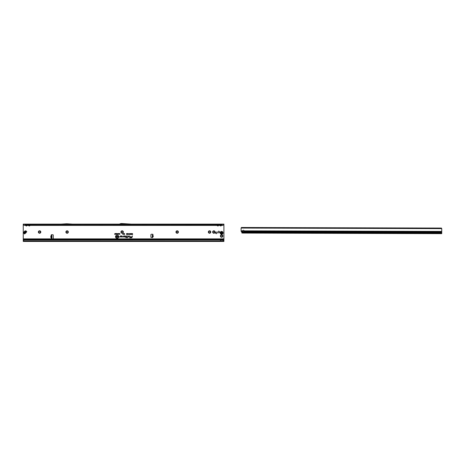 <?xml version="1.0" encoding="UTF-8"?>
<svg xmlns="http://www.w3.org/2000/svg" width="465" height="465" viewBox="0 0 465 465"><rect width="100%" height="100%" fill="white"/><g stroke="black" fill="none" stroke-linecap="round" stroke-linejoin="round"><path stroke-width="0.7" d="M38.368 232.029A1.221 1.221 0 0 1 39.589 230.809A1.221 1.221 0 0 1 40.81 232.029A1.221 1.221 0 0 1 39.589 233.244A1.221 1.221 0 0 1 38.368 232.029M40.409 232.029A0.82 0.82 0 0 0 39.589 231.21A0.82 0.82 0 0 0 38.769 232.029A0.82 0.82 0 0 0 39.589 232.843A0.82 0.82 0 0 0 40.409 232.029M65.891 232.029A1.221 1.221 0 0 1 67.105 230.809A1.221 1.221 0 0 1 68.326 232.029A1.221 1.221 0 0 1 67.105 233.244A1.221 1.221 0 0 1 65.891 232.029M67.925 232.029A0.82 0.82 0 0 0 67.105 231.21A0.82 0.82 0 0 0 66.292 232.029A0.82 0.82 0 0 0 67.105 232.843A0.82 0.82 0 0 0 67.925 232.029M120.923 232.029A1.221 1.221 0 0 1 122.144 230.809A1.221 1.221 0 0 1 123.359 232.029A1.221 1.221 0 0 1 122.144 233.244A1.221 1.221 0 0 1 120.923 232.029M122.958 232.029A0.82 0.82 0 0 0 122.144 231.21A0.82 0.82 0 0 0 121.324 232.029A0.82 0.82 0 0 0 122.144 232.843A0.82 0.82 0 0 0 122.958 232.029M175.962 232.029A1.221 1.221 0 0 1 177.177 230.809A1.221 1.221 0 0 1 178.397 232.029A1.221 1.221 0 0 1 177.177 233.244A1.221 1.221 0 0 1 175.962 232.029M177.996 232.029A0.82 0.82 0 0 0 177.177 231.21A0.82 0.82 0 0 0 176.363 232.029A0.82 0.82 0 0 0 177.177 232.843A0.82 0.82 0 0 0 177.996 232.029M208.349 232.029A1.221 1.221 0 0 1 209.57 230.809A1.221 1.221 0 0 1 210.785 232.029A1.221 1.221 0 0 1 209.57 233.244A1.221 1.221 0 0 1 208.349 232.029M210.383 232.029A0.82 0.82 0 0 0 209.57 231.21A0.82 0.82 0 0 0 208.75 232.029A0.82 0.82 0 0 0 209.57 232.843A0.82 0.82 0 0 0 210.383 232.029M212.65 232.029A1.221 1.221 0 0 1 213.871 230.809A1.221 1.221 0 0 1 215.086 232.029A1.221 1.221 0 0 1 213.871 233.244A1.221 1.221 0 0 1 212.65 232.029M214.685 232.029A0.82 0.82 0 0 0 213.871 231.21A0.82 0.82 0 0 0 213.051 232.029A0.82 0.82 0 0 0 213.871 232.843A0.82 0.82 0 0 0 214.685 232.029M220.393 236.04A1.221 1.221 0 0 1 221.607 234.819A1.221 1.221 0 0 1 222.828 236.04A1.221 1.221 0 0 1 221.607 237.26A1.221 1.221 0 0 1 220.393 236.04M222.427 236.04A0.82 0.82 0 0 0 221.607 235.22A0.82 0.82 0 0 0 220.794 236.04A0.82 0.82 0 0 0 221.607 236.859A0.82 0.82 0 0 0 222.427 236.04M219.561 232.029A0.82 0.82 0 0 0 218.742 231.21A0.82 0.82 0 0 0 217.922 232.029A0.82 0.82 0 0 0 218.742 232.843A0.82 0.82 0 0 0 219.561 232.029M23.692 233.11L23.727 232.18L24.564 233.982L23.692 233.11L24.982 232.866A0.605 0.366 -95 0 1 24.953 232.238L25.162 231.053L23.884 232.337L24.953 232.238M217.085 232.86A0.779 0.779 0 0 0 216.306 232.076A0.779 0.779 0 0 0 215.522 232.86A0.779 0.779 0 0 0 216.306 233.639A0.779 0.779 0 0 0 217.085 232.86M152.782 235.61L152.683 236.726M152.671 236.888L152.241 236.848L152.392 235.098L152.939 234.767A0.36 0.36 0 0 0 152.625 234.232L151.468 234.232A0.575 0.575 0 0 0 150.893 234.808L150.893 237.016A0.575 0.575 0 0 0 151.468 237.586L152.485 237.586A0.36 0.36 0 0 0 152.747 236.987L152.939 234.767L152.747 236.987L152.334 236.859M66.693 224.118L61.002 224.543L72.47 224.543L66.78 224.118M28.621 225.432L29.272 225.955L29.836 225.682L29.272 226.013L28.702 225.682M28.301 225.118L28.301 224.543L29.836 224.543L27.511 224.711M24.971 225.432L222.183 225.432L24.971 225.322L24.064 225.025L24.971 225.432L24.971 224.118L26.97 224.118A0.517 0.419 -90 0 0 26.604 224.374L27.005 224.374A0.517 0.419 90 0 1 27.371 224.118L29.836 224.118A0.517 0.419 -90 0 0 29.469 224.374L29.87 224.374A0.517 0.419 90 0 1 30.237 224.118L30.37 224.543M29.469 224.374L28.667 224.374A0.517 0.419 -90 0 0 28.301 224.118L28.167 224.543M25.749 225.432L26.4 225.955L26.97 225.682L26.4 226.013L25.837 225.682M25.436 225.118L25.436 224.543L26.97 224.543L24.971 224.543L221.857 224.711M26.97 224.118L27.505 224.543M26.604 224.374L25.802 224.374A0.517 0.419 -90 0 0 25.436 224.118L25.302 224.543M217.231 225.432L217.882 225.955L218.451 225.682L217.882 226.013L217.312 225.682M218.387 224.589L217.376 224.589M29.836 224.118L218.451 224.118A0.517 0.419 -90 0 0 218.085 224.374L218.48 224.374A0.517 0.419 90 0 1 218.846 224.118L218.98 224.543M218.085 224.374L217.283 224.374A0.517 0.419 -90 0 0 216.917 224.118L216.783 224.543M220.096 225.432L220.747 225.955L221.317 225.682L220.747 226.013L220.183 225.682M221.317 224.543L221.654 224.583M218.451 224.118L221.317 224.118A0.517 0.419 -90 0 0 220.951 224.374L221.352 224.374A0.517 0.419 90 0 1 221.712 224.118L221.852 224.543M220.951 224.374L220.148 224.374A0.517 0.419 -90 0 0 219.782 224.118L219.649 224.543M118.575 236.708A1.447 1.447 0 0 0 117.128 235.261A1.447 1.447 0 0 0 115.68 236.708A1.447 1.447 0 0 0 117.128 238.15A1.447 1.447 0 0 0 118.575 236.708M118.592 236.708A1.471 1.471 0 0 0 117.128 235.238A1.471 1.471 0 0 0 115.657 236.708A1.471 1.471 0 0 0 117.128 238.173A1.471 1.471 0 0 0 118.592 236.708M118.726 236.708A1.598 1.598 0 0 0 117.128 235.104A1.598 1.598 0 0 0 115.529 236.708A1.598 1.598 0 0 0 117.128 238.307A1.598 1.598 0 0 0 118.726 236.708M118.703 236.708A1.575 1.575 0 0 0 117.128 235.127A1.575 1.575 0 0 0 115.547 236.708A1.575 1.575 0 0 0 117.128 238.283A1.575 1.575 0 0 0 118.703 236.708M129.979 236.156L128.689 235.964L128.474 236.97L128.805 236.104L129.782 236.104L129.811 236.97L129.979 236.156L128.706 235.988L128.503 236.947L128.788 236.081L129.782 236.081L129.689 236.947L129.956 236.156M128.125 236.156L127.294 235.964L127.98 236.168L127.637 237.772L128.125 236.156M128.102 236.156L127.311 235.988L128.003 236.174L127.666 237.755L128.102 236.156M126.579 236.104L126.399 237.272L125.672 237.412L126.364 237.412L126.288 237.772L127.009 237.412L126.544 237.272L126.579 235.964L125.893 236.104L126.654 236.156L126.416 237.295L125.701 237.388L126.393 237.388L126.317 237.755L126.986 237.388L126.515 237.295L126.747 236.191L125.922 236.081L126.579 236.081M51.487 235.435L51.917 235.726L50.941 235.953L51.487 235.435L51.4 238.196A0.36 0.36 0 0 0 51.557 238.876L52.719 238.876A0.575 0.575 0 0 0 53.289 238.307L53.289 235.296A0.575 0.575 0 0 0 52.719 234.72L51.557 234.72A0.36 0.36 0 0 0 51.4 235.4L51.702 235.435M222.863 240.033L223.903 240.934L222.863 240.033L220.462 239.911L24.058 239.94A0.86 0.849 180 0 0 23.622 240.213L23.25 240.649L23.25 239.452L223.903 239.452L223.903 224.595M24.186 225.275L23.25 224.711L23.25 239.452M118.592 234.005L118.592 233.529L118.715 234.29L118.406 233.744L118.098 234.29L118.098 233.529L118.616 234.18L118.691 233.552L118.691 234.267L118.406 233.657L118.122 234.267L118.122 233.552L118.197 234.145L118.447 233.552L118.616 234.18M117.901 233.819L118.023 234.29L117.657 234.279L117.924 233.843M116.715 234.029L116.715 233.529L116.831 234.29L116.453 233.79L116.331 234.29L116.331 233.529L116.732 234.122L116.808 233.552L116.808 234.267L116.43 233.697L116.355 234.267L116.355 233.552L116.732 234.122M115.756 233.657L116.238 233.529L116.238 234.29L115.762 234.29L116.116 234.162L115.779 233.552L116.215 233.552L116.215 234.267L115.785 234.267L116.14 233.633L115.779 233.633M115.57 234.029L115.57 233.529L115.686 234.29L115.308 233.79L115.186 234.29L115.186 233.529L115.593 234.122L115.663 233.552L115.663 234.267L115.285 233.697L115.21 234.267L115.21 233.552L115.593 234.122M114.82 234.162L114.942 233.529L115.14 234.29L114.628 234.29L114.919 233.552L114.843 234.186M119.848 233.918L119.406 233.802L119.679 233.517L119.97 233.918L119.674 234.302L119.418 234.046L119.871 233.918L119.435 233.785L119.679 233.54L119.947 233.918L119.441 234.064L119.871 233.918M122.754 234.505L122.998 233.517L122.783 234.482M124.376 234.18L124.376 233.529L124.521 234.494L124.132 233.773L123.748 234.494L123.748 233.529L123.888 234.145L124.202 233.529L124.399 234.354L124.498 233.552L124.498 234.47L124.132 233.686L123.771 234.47L123.771 233.552L123.864 234.308L124.184 233.552L124.399 234.354M131.839 233.936L131.979 234.494L131.328 234.215L131.252 233.529L131.862 233.959L131.955 233.552L131.955 234.47L131.618 234.47L131.287 233.552L131.862 233.959M132.252 235.964L132.066 236.825L130.328 236.97L132.025 237.016A0.779 0.779 0 0 1 131.264 237.632L129.514 237.772L131.264 237.772A0.918 0.918 0 0 0 132.165 237.045L132.397 235.964L132.083 236.848L130.38 236.848L132.048 237.022A0.802 0.802 0 0 1 131.264 237.656L129.537 237.755L131.264 237.755A0.895 0.895 0 0 0 132.141 237.04L132.269 235.988M121.784 235.964L120.342 235.964L120.168 236.784L119.319 236.97L120.115 236.97L120.458 236.104L121.784 236.104A0.36 0.36 0 0 1 122.144 236.464A0.36 0.36 0 0 1 121.784 236.825L120.83 236.97L121.784 236.97A0.506 0.506 0 0 0 122.289 236.464A0.506 0.506 0 0 0 121.784 235.964L120.359 235.988L120.185 236.79L119.348 236.947L120.115 236.947L120.435 236.081L121.784 236.081A0.384 0.384 0 0 1 122.167 236.464A0.384 0.384 0 0 1 121.784 236.848L120.888 236.947L121.784 236.947A0.482 0.482 0 0 0 122.266 236.464A0.482 0.482 0 0 0 121.784 235.988M125.039 235.964L123.591 235.964L123.417 236.784L122.574 236.97L123.37 236.97L123.707 236.104L125.039 236.104A0.36 0.36 0 0 1 125.399 236.464A0.36 0.36 0 0 1 125.039 236.825L124.085 236.97L125.039 236.97A0.506 0.506 0 0 0 125.538 236.464A0.506 0.506 0 0 0 125.039 235.964L123.614 235.988L123.44 236.79L122.603 236.947L123.37 236.947L123.69 236.081L125.039 236.081A0.384 0.384 0 0 1 125.422 236.464A0.384 0.384 0 0 1 125.039 236.848L124.138 236.947L125.039 236.947A0.482 0.482 0 0 0 125.515 236.464A0.482 0.482 0 0 0 125.039 235.988M132.484 233.947L132.624 234.494L132.066 234.494L132.484 234.337L132.124 233.947L132.502 233.552L132.601 234.47L132.089 234.47L132.502 233.971M126.992 234.017L126.428 233.866L126.765 233.517L127.131 234.017L126.759 234.505L126.439 234.191L126.992 234.017L126.451 233.849L126.765 233.54L127.108 234.017L126.759 234.482L126.463 234.209L127.015 234.017M127.753 234.017L127.189 233.866L127.526 233.517L127.892 234.017L127.52 234.505L127.201 234.191L127.776 234.017L127.218 233.849L127.526 233.54L127.869 234.017L127.52 234.482L127.23 234.209L127.776 234.017M127.956 233.808L128.264 233.517L128.596 233.872L128.096 233.802L128.572 234.232L128.282 234.505L127.956 233.808L128.572 233.849L128.073 233.802L128.549 234.232L128.282 234.482L127.98 233.808M129.253 233.866L129.526 233.517L129.787 233.825L129.392 233.86L129.782 233.971L129.7 234.482L129.287 234.482L129.607 234.162L129.253 233.866L129.764 233.802L129.369 233.86L129.683 234.459L129.311 234.459L129.636 234.122L129.276 233.866M130.851 233.529L130.584 234.325L130.956 234.482L130.421 234.482L130.706 233.529L130.537 234.348L130.932 234.459L130.444 234.459L130.822 233.552M117.186 233.517L117.494 233.901L117.186 234.302L116.878 233.912L117.395 233.657L117.186 234.279L117.186 233.54M119.069 233.517L119.371 233.901L119.063 234.302L118.761 233.912L119.278 233.657L119.063 234.279L119.069 233.54M26.517 232.029A2.866 2.866 0 0 0 26.046 232.651A0.575 0.575 0 0 1 25.994 232.727A2.668 2.668 0 0 1 25.558 233.163A0.575 0.575 0 0 1 25.482 233.215A2.866 2.866 0 0 0 24.854 233.692M51.702 238.161L50.941 237.65L51.487 237.65M51.917 235.726L51.917 238.161L51.487 238.161M23.25 224.711L23.25 224.118L223.903 224.118L223.903 224.717L222.183 225.432M222.968 225.275L222.183 225.322L222.183 224.118L221.317 224.118M124.202 224.118L131.229 224.543L119.319 224.543A0.575 0.575 0 0 0 119.517 224.514L120.604 224.118M29.836 224.543L30.376 224.711M216.917 225.118L216.917 224.543L72.47 224.543M61.002 224.543L29.777 224.589M216.975 224.583L218.992 224.711M219.782 225.118L219.782 224.543L218.788 224.583M219.84 224.583L220.183 224.543M116.703 236.522L117.041 236.243L117.43 236.598L116.872 236.516L117.395 236.918L117.07 237.179L116.703 236.522L117.407 236.575L116.849 236.516L117.372 236.918L117.07 237.156L116.727 236.522M116.413 236.644L116.581 237.167L115.954 237.167L116.413 237.022L116.023 236.644L116.436 236.278L116.558 237.144L115.977 237.144L116.436 236.668M118.087 236.848L118.087 236.255L118.255 237.167L117.709 236.575L117.54 237.167L117.54 236.255L118.11 236.923L118.232 236.278L118.232 237.144L117.686 236.499L117.564 237.144L117.564 236.278L118.11 236.923M223.903 224.118L223.491 225.025M23.25 238.876L223.903 238.876M223.903 240.748L223.903 239.452M221.607 240.027L223.903 239.556M23.25 241.457L220.462 241.457L23.25 241.457L23.25 240.649M223.903 240.934L223.903 241.457L220.462 241.457L220.462 240.934L23.25 240.934M24.168 239.911L24.058 240.016A0.86 0.849 180 0 0 23.622 240.289L23.25 240.725M220.462 239.911L24.168 239.987M222.904 240.213L220.462 239.987L220.462 240.934L223.903 241.143M130.101 233.657L130.107 233.982M131.862 234.36L131.444 234.215L131.862 234.064M117.924 234.186L117.628 234.058L117.924 233.924M119.255 233.901L118.883 233.912L119.063 234.197L119.278 233.901L118.86 233.912L119.278 233.901M223.09 225.025L223.537 224.758M220.183 224.118A0.517 0.419 -90 0 1 220.544 224.374M217.312 224.118A0.517 0.419 -90 0 1 217.678 224.374M23.25 224.444L24.064 225.025M25.837 224.118A0.517 0.419 -90 0 1 26.203 224.374M28.702 224.118A0.517 0.419 -90 0 1 29.068 224.374M131.24 224.118L121.888 223.543A0.575 0.575 0 0 0 121.853 223.543L121.022 223.543A0.575 0.575 0 0 0 120.824 223.578L119.319 224.118M72.482 224.118L67.111 223.787A0.575 0.575 0 0 0 67.076 223.787L66.396 223.787A0.575 0.575 0 0 0 66.361 223.787L60.985 224.118M152.822 235.139L152.392 235.098M50.941 237.65L51.47 237.499L51.47 236.098L50.906 236.098L50.906 237.499L51.487 237.499M51.487 235.953L50.836 236.098L50.836 237.499M51.487 235.738L51.487 236.098M25.941 230.861L26.813 231.733L25.005 230.902L25.941 230.861L25.697 232.151A0.605 0.366 -175 0 0 25.069 232.128M26.668 231.878L24.703 233.843M223.043 232.86A1.436 1.436 0 0 0 221.607 231.425A1.436 1.436 0 0 0 220.178 232.86A1.436 1.436 0 0 0 221.607 234.29A1.436 1.436 0 0 0 223.043 232.86M221.23 232.547L221.91 232.302A0.645 0.645 0 0 1 221.945 232.308L221.945 233.407A0.645 0.645 0 0 1 221.933 233.418L220.962 232.872A0.645 0.645 0 0 1 220.962 232.86L221.91 232.302A0.628 0.628 0 0 1 221.921 232.314A0.628 0.628 0 0 1 221.939 232.32L222.154 232.733M220.962 232.86A0.645 0.645 0 0 1 220.962 232.843L221.02 232.843A0.587 0.587 0 0 0 221.02 232.872L221.886 233.372A0.587 0.587 0 0 0 221.915 233.36L221.939 233.395A0.628 0.628 0 0 1 221.921 233.401L221.23 233.267M244.079 230.843L441.744 231.413L441.738 233.651L242.893 233.075L241.881 232.988L241.806 231.925L241.341 231.582A0.86 0.61 -179.8 0 1 241.103 231.239L241.091 230.832L242.689 230.838L242.672 231.245A0.715 0.506 -179.8 0 0 244.096 231.25L244.079 230.843A0.715 0.715 0 0 0 242.689 230.838M242.684 231.006A0.715 0.506 -179.8 0 0 244.084 231.006M241.87 232.988L241.806 232.657M243.927 231.233L243.3 231.401M241.091 230.832L241.103 228.292A0.86 0.86 0 0 1 241.132 228.059L241.463 227.484L245.189 227.495L245.189 227.926L441.715 228.635A0.86 0.86 0 0 1 441.75 228.873L441.744 231.413M242.893 233.075L441.738 233.651L242.032 233M441.39 228.495L441.39 228.065L441.715 228.635L241.132 228.059L241.463 227.484M441.5 228.501L441.5 228.1M241.352 227.926L241.352 227.519M437.664 228.484L437.664 228.053L441.39 228.065M245.189 227.495L437.664 228.053M241.463 227.914L245.189 227.926M152.264 236.563L152.694 236.598M223.357 225.118L223.903 225.118M23.25 225.118L23.796 225.118M152.909 235.633C153.514 236.057 153.485 236.423 152.811 236.737M23.727 232.18L25.005 230.902M24.971 224.583L222.183 224.583M23.25 240.027L23.849 240.027M152.334 235.778L152.764 235.819M152.317 235.999L152.741 236.034M51.917 237.877L51.487 237.877M26.046 232.5L25.697 232.151L24.982 232.866L25.331 233.215M221.915 233.36L221.974 232.395M221.921 232.372L221.915 232.355A0.587 0.587 0 0 0 221.886 232.343L221.02 232.843M222.038 232.982L221.939 233.395M220.962 232.872L220.98 232.872A0.628 0.628 0 0 1 220.98 232.843L221.288 232.547M222.77 232.86A1.163 1.163 0 0 0 221.607 231.692A1.163 1.163 0 0 0 220.445 232.86A1.163 1.163 0 0 0 221.607 234.023A1.163 1.163 0 0 0 222.77 232.86M221.288 233.267L221.026 232.93M241.806 232.599L441.738 233.18M241.806 231.925L441.738 232.5M241.103 231.239L242.672 231.245M244.096 231.25L441.744 231.82M441.738 232.424L241.719 231.843"/></g></svg>
